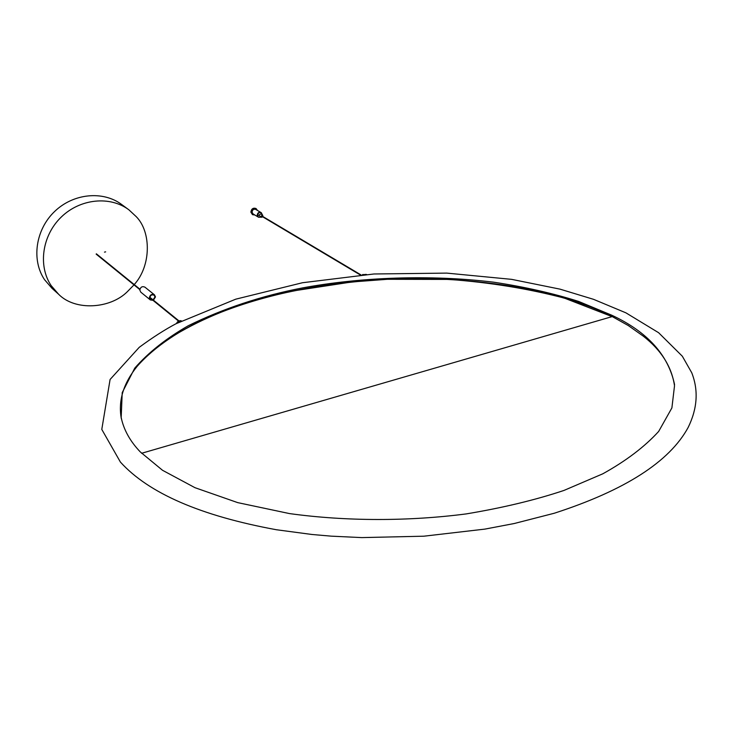 <?xml version="1.0" encoding="UTF-8"?>
<svg xmlns="http://www.w3.org/2000/svg" width="733" height="733" viewBox="0 0 733 733"><rect width="100%" height="100%" fill="white"/><g stroke="black" fill="none" stroke-linecap="round" stroke-linejoin="round"><path stroke-width="1.1" d="M252.427 214.577L250.878 212.167C251.355 208.914 252.995 207.668 255.799 208.438L255.982 208.557M254.782 214.98L252.61 214.696L251.263 212.396C251.74 209.134 253.38 207.897 256.184 208.667L257.457 210.444M258.208 217.032L253.059 213.944L252.051 212.213C252.409 209.775 253.636 208.841 255.744 209.427L260.902 212.478C258.795 211.892 257.558 212.836 257.191 215.291L258.208 217.032L257.228 215.31C257.595 212.854 258.831 211.919 260.939 212.497L261.122 212.625M258.447 217.16L257.622 215.548C257.979 213.083 259.216 212.149 261.333 212.726L262.359 214.879M261.012 217.16L258.63 217.28M262.817 216.895L261.25 217.307L258.804 215.282L260.664 213.871L262.606 215.026L262.991 216.592M261.25 217.307L260.746 216.437L262.606 215.026M154.498 294.849L144.905 287.144C142.211 286.035 140.516 287.024 139.82 290.112L140.782 292.146L150.32 299.925L149.349 297.864C150.063 294.739 151.777 293.731 154.498 294.849L155.478 296.92L153.444 300.182M153.014 300.356L150.32 299.925M153.041 299.852L155.002 296.993L154.177 295.243C151.878 294.299 150.421 295.142 149.825 297.8L150.641 299.54L152.565 299.989M181.133 321.1L179.979 320.715L177.624 321.888L178.751 322.172L181.445 320.88M134.24 284.578C151.392 265.612 151.264 231.756 136.228 216.647L128.861 209.794C110.142 195.702 80.236 198.551 61.251 217.06C42.138 235.412 37.859 265.868 51.145 285.595L58.64 294.281L52.006 288.326L44.548 279.685C31.299 260.059 35.505 229.814 54.48 211.617C73.318 193.274 103.06 190.498 121.705 204.534L128.568 209.583M58.631 294.281L58.631 294.281C75.215 311.213 110.188 308.749 127.185 291.853L133.992 284.89M104.471 252.125L105.653 251.859L104.471 252.125M163.826 341.908C220.551 304.626 289.59 286.621 376.515 279.841C464.667 273.812 559.233 289.407 611.78 316.363M674.571 384.614C668.304 354.919 647.34 331.783 611.688 315.181L578.639 301.437C553.103 293.319 524.764 286.905 493.611 282.178C429.675 274.38 360.013 277.285 302.555 287.904C261.553 295.839 223.464 308.446 188.271 325.727C166.309 338.325 148.469 352.454 134.762 368.122L122.219 392.622L121.183 417.489C123.712 429.749 130.062 441.211 140.232 451.867L162.534 470.293L194.978 487.692L237.721 502.627L289.508 513.586C346.333 521.447 408.886 521.365 466.188 513.915C502.875 507.804 535.475 499.97 563.998 490.423L602.792 473.811C626 460.947 644.619 446.828 658.655 431.444L671.895 407.914L674.516 385.787C671.703 366.784 661.331 350.273 643.4 336.245L628.328 325.571L611.661 316.262C554.056 286.246 444.427 271.173 350.227 281.893C298.551 287.739 252.445 298.972 211.901 315.584C181.042 329.163 154.654 346.434 137.153 366.326C123.336 383.423 118.068 400.869 121.33 418.653M141.597 453.287L612.22 316.583M365.785 274.573L362.569 274.838M365.685 274.353L366.555 274.518M176.662 323.4L176.983 322.529M176.699 323.381L177.459 321.897L179.814 320.724L181.417 320.862M180.52 320.633L179.677 320.871M176.516 323.473L177.304 322.117M362.487 274.591L366.582 274.518M361.094 274.967L262.02 216.015M360.416 275.022L261.837 216.317M96.389 253.829L139.93 289.205M179.145 321.054L149.862 297.268M96.151 254.122L139.847 289.645M178.733 321.265L149.825 297.763M612.037 316.592L564.392 298.12C528.42 288.683 490.047 282.452 449.283 279.429L387.491 279.291L351.794 281.976L295.188 290.616C231.179 303.838 174.93 327.752 143.622 359.078M625.936 312.854L658.61 332.709L682.341 356.238L691.75 372.776C698.613 390.304 697.422 408.51 688.177 427.412C669.568 461.735 624.937 490.35 554.267 513.247L514.163 523.536L484.953 529.098L423.931 536.19L361.79 537.601L331.206 536.153L311.919 534.476L276.478 529.757C200.75 515.858 148.726 493.3 120.414 462.083L101.786 429.41L110.087 379.483L139.224 347.332C152.611 337.473 164.861 329.621 175.975 323.757L235.751 299.174L302.472 282.736L373.922 273.986L446.764 273.107L511.643 279.355L560.003 289.141L593.547 299.33L625.863 312.817"/></g></svg>
